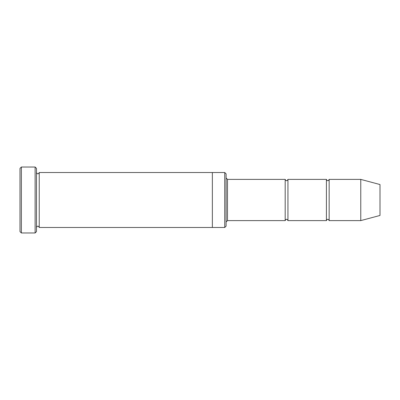 <?xml version="1.0" encoding="UTF-8"?>
<svg xmlns="http://www.w3.org/2000/svg" width="400" height="400" viewBox="0 0 400 400"><rect width="100%" height="100%" fill="white"/><g stroke="black" fill="none" stroke-linecap="round" stroke-linejoin="round"><path stroke-width="0.6" d="M285.19 220.61L227.48 220.61L227.48 179.39L285.19 179.39L285.19 220.61C286.105 218.84 287.025 218.84 287.94 220.61L287.94 179.39L326.41 179.39L326.41 220.61C327.33 218.84 328.245 218.84 329.16 220.61L329.16 179.39L360.765 179.39L360.765 220.61L329.16 220.61M224.735 172.52L226.105 173.895L226.105 226.105L224.735 227.48L224.735 172.52L212.365 172.52L212.365 227.48L224.735 227.48M36.49 227.48C37.405 225.71 38.32 225.71 39.235 227.48L39.235 172.52C38.32 174.29 37.405 174.29 36.49 172.52M21.375 167.025L21.375 232.975L20 231.605L20 168.395L21.375 167.025L35.115 167.025L35.115 232.975L36.49 231.605L36.49 168.395L35.115 167.025M360.765 220.61L380 215.455L380 184.545L360.765 179.39M287.94 220.61L326.41 220.61M39.235 227.48L212.365 227.48M39.235 172.52L212.365 172.52M329.16 179.39C328.245 181.16 327.33 181.16 326.41 179.39M287.94 179.39C287.025 181.16 286.105 181.16 285.19 179.39M227.48 179.39L226.105 178.015M227.48 220.61L226.105 221.985M21.375 232.975L35.115 232.975"/></g></svg>
